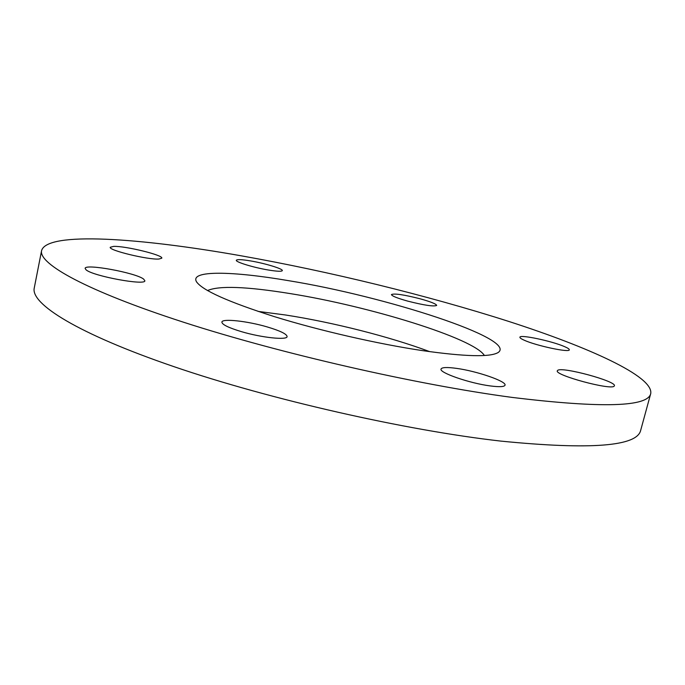 <?xml version="1.0" encoding="UTF-8"?>
<svg xmlns="http://www.w3.org/2000/svg" width="685" height="685" viewBox="0 0 685 685"><rect width="100%" height="100%" fill="white"/><g stroke="black" fill="none" stroke-linecap="round" stroke-linejoin="round"><path stroke-width="1.03" d="M143.593 279.06L144.852 280.739C145.828 285.85 92.86 276.106 86.062 269.822L85.12 268.392C84.931 263.408 135.656 272.758 143.593 279.06M267.141 326.908C280.174 330.795 286.827 334.023 287.109 336.6C287.203 340.351 261.644 337.679 241.394 331.634C228.499 327.73 222 324.544 221.88 322.078C222.111 318.277 247.465 321.094 267.141 326.908M456.587 368.384C476.769 371.09 506.814 381.391 505.025 385.184C504.306 386.871 499.348 387.111 490.143 385.912C469.49 383.257 438.854 372.597 441.054 369.027C441.902 367.288 447.074 367.074 456.587 368.384M557.701 370.345C562.042 366.458 616.748 381.297 614.394 385.801L614.197 386.109C611.371 390.57 554.216 375.106 557.325 370.799L557.701 370.345M524.076 340.154C521.165 338.852 519.778 337.876 519.906 337.234C519.684 334.22 552.221 341.104 564.645 346.67C567.856 348.057 569.406 349.102 569.295 349.804C569.834 352.903 535.935 345.685 524.076 340.154M407.686 301.109C397.206 298.155 391.786 295.971 391.443 294.559C394.32 293.257 403.91 294.678 420.205 298.814C430.728 301.751 436.225 303.952 436.679 305.424C433.913 306.752 424.246 305.304 407.686 301.109M158.903 259.041C148.097 259.906 108.144 250.222 110.268 247.268L113.607 246.394C125.364 245.855 163.535 255.188 161.78 258.185L158.903 259.041M268.109 269.967C253.459 267.527 235.28 261.944 236.325 260.266C237.078 259.23 241.933 259.469 250.89 260.976C265.326 263.425 283.205 268.88 282.314 270.626C281.672 271.645 276.937 271.423 268.109 269.967M484.372 355.489C474.063 338.356 369.386 306.221 290.457 293.634C246.643 286.527 218.994 285.499 207.521 290.56M429.778 351.662C389.842 336.72 333.056 322.344 285.611 315.006L258.125 311.401M288.608 280.679C232.6 271.072 189.634 270.104 196.467 281.706C202.178 290.252 228.216 301.914 274.582 316.693C319.672 330.632 377.897 343.973 422.568 350.626C465.209 356.671 490.426 357.287 498.209 352.475C517.706 338.964 385.569 296.391 288.608 280.679M41.588 250.624L34.25 288.025C30.5 303.78 77.388 333.629 173.827 366.612C269.958 399.535 405.691 430.36 500.975 441.114C590.675 450.011 637.247 446.389 640.698 430.266L650.75 393.498C653.473 376.348 589.109 347.338 508.749 321.428C427.14 295.303 329.382 271.44 240.88 255.753C140.254 237.935 46.94 231.205 41.588 250.624C38.36 263.742 86.062 290.671 183.392 322.173C280.396 353.597 416.882 384.756 512.192 397.42C601.858 408.303 648.044 407.001 650.75 393.498M196.98 282.477L196.467 281.706M497.404 352.938L498.209 352.475"/></g></svg>
